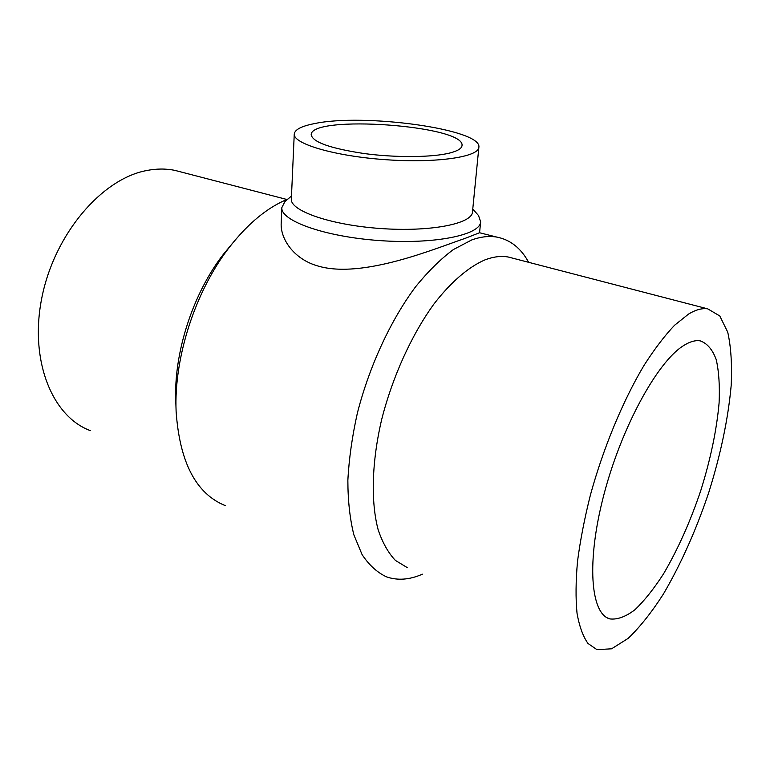<?xml version="1.0" encoding="UTF-8"?>
<svg xmlns="http://www.w3.org/2000/svg" width="770" height="770" viewBox="0 0 770 770"><rect width="100%" height="100%" fill="white"/><g stroke="black" fill="none" stroke-linecap="round" stroke-linejoin="round"><path stroke-width="1.16" d="M450.19 152.912C432.875 157.446 396.194 157.831 364.316 153.567C330.369 148.437 312.659 142.171 311.186 134.779C310.57 114.374 465.523 125.481 462.01 145.588C461.711 148.466 457.765 150.901 450.19 152.912M225.408 505.678C196.109 493.859 179.68 462.462 176.118 411.478C173.683 357.742 195.58 290.396 229.595 246.987C248.229 223.242 267.7 207.245 287.999 199.006M422.403 574.179C409.573 579.829 397.599 580.715 386.482 576.836C377.175 572.485 369.042 565.074 362.083 554.593L353.863 534.823C349.917 518.98 347.915 500.847 347.857 480.413C348.983 458.968 352.15 436.532 357.367 413.115C369.398 366.077 390.727 320.137 415.482 286.931C428.053 271.444 440.671 258.999 453.347 249.576L471.673 239.97C480.759 236.698 489.171 235.745 496.919 237.112L479.546 232.742L465.263 238.325C435.926 248.19 362.651 279.144 318.241 266.093C293.37 259.24 280.049 238.228 281.214 222.819L281.849 207.582L284.871 201.663L286.632 200.162M496.919 237.112C510.366 239.768 520.943 248.171 528.663 262.32M683.26 345.817C689.641 341.697 695.31 340.051 700.238 340.869C707.255 343.362 712.587 349.647 716.254 359.725C718.92 371.621 719.863 386.03 719.093 402.96C716.649 430.17 710.537 459.382 700.767 490.577C690.305 521.617 677.898 549.356 663.567 573.785C654 588.655 644.48 600.619 635.009 609.686C625.769 616.741 617.386 619.812 609.859 618.916C590.455 613.854 586.211 561.532 604.036 494.157C621.698 426.84 657.407 361.967 683.26 345.817M476.986 213.81L478.517 215.542L480.663 221.837C480.268 235.081 434.203 244.571 379.398 240.567C324.594 236.717 280.357 220.749 281.849 207.582M314.266 123.643C363.459 112.998 482.174 129.129 478.873 147.272C478.767 157.042 436.051 163.365 385.202 159.66C334.344 156.079 292.966 143.73 294.256 134.038C294.814 129.61 301.484 126.145 314.266 123.643M478.873 147.272L472.472 212.01C472.135 223.829 430.074 232.136 380.264 228.498C330.445 224.994 290.001 210.768 291.349 199.035L294.256 134.038M176.08 410.141L175.781 401.122C173.616 352.891 193.087 292.995 223.589 254.042L232.261 243.59M90.475 430.661C52.235 416.839 28.894 360.11 42.042 296.758C54.92 233.397 102.006 178.987 146.271 170.613C156.339 168.582 165.945 168.524 175.069 170.42L181.287 172.037M688.621 314.025C695.762 309.733 702.134 308.01 707.726 308.857L719.777 315.95L727.737 332.168C731.009 346.904 732.154 364.672 731.182 385.472C728.15 418.822 720.682 454.483 708.775 492.454C696.061 530.241 680.921 564.102 663.384 594.055C651.651 612.343 639.928 627.098 628.214 638.34L611.582 648.802L596.943 649.649L588.01 643.489C583.015 636.472 579.358 626.395 577.028 613.238C575.585 598.406 575.748 581.09 577.529 561.291C580.262 540.357 584.574 518.22 590.446 494.86C603.391 447.765 622.997 400.641 643.884 365.625C654.365 349.195 664.597 335.739 674.578 325.248L688.621 314.025M407.359 567.673L395.385 560.406C388.301 552.937 382.575 542.754 378.186 529.866C370.717 502.021 371.679 462.135 381.689 419.448C392.546 376.674 411.69 334.69 433.933 304.025C450.816 282.157 468.275 267.209 484.542 260.058C493.137 256.708 501.068 255.707 508.335 257.036L513.234 258.306M609.859 618.916L607.318 617.858M480.663 221.837L479.556 232.733M291.483 196.032L284.871 201.663M472.77 209.026L478.517 215.542M223.589 254.042L229.595 246.987M286.854 199.478L175.069 170.42M707.726 308.857L508.335 257.036"/></g></svg>
